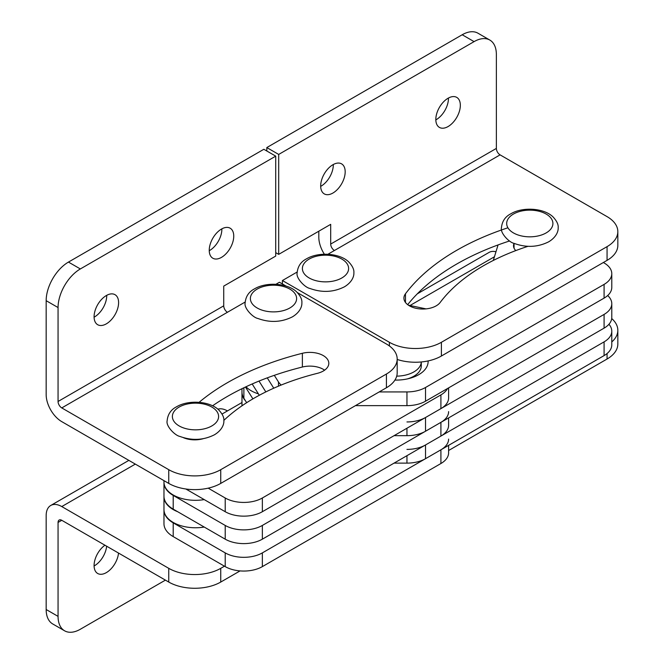 <?xml version="1.0" encoding="UTF-8"?>
<svg xmlns="http://www.w3.org/2000/svg" width="664" height="664" viewBox="0 0 664 664"><rect width="100%" height="100%" fill="white"/><g stroke="black" fill="none" stroke-linecap="round" stroke-linejoin="round"><path stroke-width="1" d="M118.524 553.062A17.339 10.01 -60 0 1 106.34 572.625A17.339 10.01 -60 0 1 97.674 573.48A17.339 10.01 -60 0 1 94.769 560.491A17.339 10.01 -60 0 1 104.937 545.219M94.089 565.96A17.339 10.01 120 0 0 94.454 565.761A17.339 10.01 120 0 0 106.63 546.198M224.465 566.184L220.747 568.334L220.747 582.054A36.769 21.231 180 0 1 168.747 582.054L61.769 520.294L58.059 522.435L58.059 616.375A31.515 18.194 120 0 0 64.582 630.8A31.515 18.194 120 0 0 80.344 629.24L165.402 580.129M240.069 570.907L220.747 582.054M64.582 630.8L52.697 623.936A31.515 18.194 -60 0 1 46.165 609.51L46.165 515.579A22.061 12.74 60 0 1 50.738 505.478A22.061 12.74 60 0 1 61.769 506.566L168.747 568.334A36.769 21.231 0 0 0 220.747 568.334M241.978 402.525L227.437 410.916A22.061 12.74 -120 0 0 217.883 409.173M58.059 522.435A5.254 3.029 60 0 1 59.146 520.036A5.254 3.029 60 0 1 61.769 520.294M514.044 243.422A16.285 9.404 0 0 0 513.513 245.788A16.285 9.404 0 0 0 515.795 250.585M428.097 360.925A32.046 18.501 180 0 1 418.735 374.679A32.046 18.501 180 0 1 394.922 380.082M274.307 375.334L278.473 381.941A26.269 15.164 0 0 0 281.162 385.054M379.202 391.926L406.957 391.926A26.269 15.164 0 0 0 425.533 387.486L604.091 284.391A26.269 15.164 0 0 0 611.785 273.668A26.269 15.164 0 0 0 604.091 262.944L603.344 262.512M498.058 244.933L493.319 260.437M355.431 405.646L406.957 405.646A26.269 15.164 0 0 0 425.533 401.205L604.091 298.119A26.269 15.164 0 0 0 611.785 287.396L611.785 273.668M267.252 377.866L273.759 388.199M407.256 378.936A25.215 14.558 0 0 0 413.904 376.181A25.215 14.558 0 0 0 421.291 365.881L421.291 361.963M396.715 376.148A25.215 14.558 0 0 0 421.283 361.963M163.975 496.489A31.515 18.194 0 0 0 163.975 496.705A31.515 18.194 0 0 0 173.204 509.57A31.515 18.194 0 0 0 177.628 511.695M163.975 496.705L163.975 509.57A31.515 18.194 0 0 0 173.204 522.435A31.515 18.194 0 0 0 204.23 527.05M163.975 480.653L163.975 482.122A31.515 18.194 0 0 0 173.204 494.987A31.515 18.194 0 0 0 204.23 499.602M241.978 392.266A31.515 18.194 0 0 0 241.978 392.474A31.515 18.194 0 0 0 245.481 400.815M241.978 392.474L241.978 405.347A31.515 18.194 0 0 0 241.987 405.804M448.607 445.361L448.607 452.798A26.269 15.164 180 0 1 440.913 463.522L262.355 566.616A26.269 15.164 180 0 1 225.212 566.616L173.204 536.595A31.515 18.194 180 0 1 163.975 523.722L163.975 510.002A31.515 18.194 180 0 1 163.975 509.786M448.607 439.078A26.269 15.164 180 0 1 440.913 449.802L262.355 552.888A26.269 15.164 180 0 1 225.212 552.888L173.204 522.867A31.515 18.194 180 0 1 163.975 510.002M448.607 417.905L448.607 425.35A26.269 15.164 180 0 1 440.913 436.074L262.355 539.168A26.269 15.164 180 0 1 225.212 539.168L173.204 509.139A31.515 18.194 180 0 1 163.975 496.274L163.975 482.545A31.515 18.194 180 0 1 163.975 482.338M448.607 411.622A26.269 15.164 180 0 1 440.913 422.346L262.355 525.44A26.269 15.164 180 0 1 225.212 525.44L173.204 495.419A31.515 18.194 180 0 1 163.975 482.545M183.488 437.709A18.907 10.915 0 0 0 203.101 438.73M106.34 295.538A17.339 10.01 -60 0 1 115.013 294.683A17.339 10.01 -60 0 1 117.669 308.569A17.339 10.01 -60 0 1 106.34 323.849A17.339 10.01 -60 0 1 97.674 324.704A17.339 10.01 -60 0 1 95.018 310.818A17.339 10.01 -60 0 1 106.34 295.538M94.089 317.193A17.339 10.01 120 0 0 94.454 316.985A17.339 10.01 120 0 0 106.713 295.339M221.494 229.055A17.339 10.01 -60 0 1 230.159 228.2A17.339 10.01 -60 0 1 232.815 242.094A17.339 10.01 -60 0 1 221.494 257.366A17.339 10.01 -60 0 1 212.829 258.23A17.339 10.01 -60 0 1 210.173 244.335A17.339 10.01 -60 0 1 221.494 229.055M209.243 250.71A17.339 10.01 120 0 0 209.608 250.502A17.339 10.01 120 0 0 221.859 228.856M168.747 469.68A36.769 21.231 0 0 0 220.747 469.68L220.747 483.409A36.769 21.231 180 0 1 168.747 483.409L168.747 469.68L61.769 407.92A5.254 3.029 60 0 1 58.059 401.479L223.726 305.838L223.726 286.109L275.726 256.08L275.726 156.14L263.84 149.284L68.458 262.081L80.344 268.945L275.726 156.14M220.747 483.409L386.415 387.759L386.415 374.031A36.769 21.231 0 0 0 397.188 359.025A36.769 21.231 0 0 0 386.415 344.01L297.389 292.608M220.747 469.68L386.415 374.031M223.851 420.395A204.869 118.283 180 0 1 317.417 373.326A18.907 10.915 0 0 0 328.813 363.308A18.907 10.915 0 0 0 302.377 353.289A242.692 140.121 0 0 0 198.013 403.231M286.118 286.101L279.444 282.241L275.884 284.3M245.157 302.037L61.769 407.92M58.059 401.479L58.059 307.548L46.165 300.684L46.165 394.623A22.061 12.74 -120 0 0 61.769 421.64L168.747 483.409M80.344 268.945A31.515 18.194 120 0 0 58.059 307.548M46.165 300.684A31.515 18.194 -60 0 1 68.458 262.081M324.605 370.172A18.907 10.915 0 0 0 302.377 367.018A242.692 140.121 0 0 0 212.571 405.795M397.188 359.025L397.188 372.745A36.769 21.231 180 0 1 386.415 387.759M223.726 305.838A5.254 3.029 -120 0 0 227.437 312.271M245.987 386.772A31.515 18.194 0 0 0 251.208 390.764A31.515 18.194 0 0 0 258.412 393.868M448.607 387.884L448.607 397.902A26.269 15.164 180 0 1 440.913 408.626L262.355 511.712A26.269 15.164 180 0 1 225.212 511.712L185.854 488.994M447.511 388.515A26.269 15.164 180 0 1 440.913 394.897L262.355 497.992A26.269 15.164 180 0 1 225.212 497.992L208.181 488.156M408.401 305.174L426.006 308.876M259.002 381.078L265.832 391.918M406.957 421.947A26.269 15.164 0 0 0 425.533 417.507L604.091 314.412A26.269 15.164 0 0 0 611.785 303.689A26.269 15.164 0 0 0 607.668 295.538M394.059 435.675L406.957 435.675A26.269 15.164 0 0 0 425.533 431.235L604.091 328.141A26.269 15.164 0 0 0 611.785 317.417L611.785 303.689M252.171 383.966L259.3 395.279M507.918 227.785A242.692 140.121 0 0 0 405.472 293.77A18.907 10.915 0 0 0 403.911 298.111A18.907 10.915 0 0 0 409.447 305.838A18.907 10.915 0 0 0 440.174 302.46A204.869 118.283 180 0 1 527.938 246.336M332.93 164.722A17.339 10.01 -60 0 1 341.595 163.867A17.339 10.01 -60 0 1 344.251 177.753A17.339 10.01 -60 0 1 332.93 193.033A17.339 10.01 -60 0 1 324.264 193.888A17.339 10.01 -60 0 1 321.608 180.002A17.339 10.01 -60 0 1 332.93 164.722M320.679 186.376A17.339 10.01 120 0 0 321.044 186.169A17.339 10.01 120 0 0 333.295 164.514M448.084 98.239A17.339 10.01 -60 0 1 456.749 97.384A17.339 10.01 -60 0 1 459.405 111.27A17.339 10.01 -60 0 1 448.084 126.55A17.339 10.01 -60 0 1 439.41 127.405A17.339 10.01 -60 0 1 436.754 113.519A17.339 10.01 -60 0 1 448.084 98.239M435.825 119.893A17.339 10.01 120 0 0 436.19 119.686A17.339 10.01 120 0 0 448.449 98.04M275.726 252.652L278.697 254.362L278.697 154.43L266.812 147.566L266.812 150.994M389.394 345.944L389.394 342.292A36.769 21.231 0 0 0 441.394 342.292L441.394 356.02L607.062 260.371L607.062 246.643A36.769 21.231 0 0 0 617.835 231.636A36.769 21.231 0 0 0 607.062 216.622L500.083 154.861L327.892 254.27M441.394 342.292L607.062 246.643M297.157 272.016L282.416 280.532L389.394 342.292M278.697 254.362L330.697 224.341L330.697 244.07L496.365 148.421L496.365 54.489A31.515 18.194 120 0 0 489.841 40.064A31.515 18.194 120 0 0 474.079 41.624L462.194 34.76A31.515 18.194 -60 0 1 477.955 33.2L489.841 40.064M278.697 154.43L474.079 41.624M266.812 147.566L462.194 34.76M324.389 254.229A22.061 12.74 60 0 1 318.811 237.206L318.811 231.205M509.554 240.974A242.692 140.121 0 0 0 407.671 304.651M617.835 231.636L617.835 245.356A36.769 21.231 180 0 1 607.062 260.371M441.394 356.02A36.769 21.231 180 0 1 397.188 359.456M282.416 283.96L282.416 280.532M496.365 148.421A5.254 3.029 -120 0 0 500.083 154.861M334.415 250.502A5.254 3.029 60 0 1 330.697 244.07M241.978 388.689L241.978 392.05A31.515 18.194 0 0 0 243.879 398.276L246.668 402.699M245.439 387.029L252.909 398.873M406.957 449.395A26.269 15.164 0 0 0 425.533 444.955L604.091 341.869A26.269 15.164 0 0 0 611.785 331.145A26.269 15.164 0 0 0 608.938 324.281M394.059 463.123L406.957 463.123A26.269 15.164 0 0 0 425.533 458.683L604.091 355.589A26.269 15.164 0 0 0 611.785 344.865L611.785 331.145M611.785 341.952A36.769 21.231 0 0 0 617.835 330.282L617.835 344.01A36.769 21.231 180 0 1 607.062 359.025L448.607 450.507M417.282 293.853L489.053 252.42A22.061 12.74 60 0 1 495.966 251.772M617.835 330.282A36.769 21.231 0 0 0 611.71 318.554M227.437 410.916L222.033 414.046M135.315 464.103L61.769 506.566M46.165 609.51L58.059 616.375M168.747 582.054L168.747 568.334M278.473 381.941L278.473 386.166M406.957 391.926L406.957 405.646M425.533 387.486L425.533 401.205M604.091 284.391L604.091 298.119M341.844 277.959A23.116 13.346 0 0 0 341.844 259.084A23.116 13.346 0 0 0 309.158 259.084A23.116 13.346 0 0 0 309.158 277.959A23.116 13.346 0 0 0 341.844 277.959M211.833 425.931A23.116 13.346 0 0 0 211.833 407.057A23.116 13.346 0 0 0 179.147 407.057A23.116 13.346 0 0 0 179.147 425.931A23.116 13.346 0 0 0 211.833 425.931M440.913 463.522L440.913 449.802M262.355 566.616L262.355 552.888M225.212 566.616L225.212 552.888M173.204 536.595L173.204 522.867M546.14 232.923A23.116 13.346 0 0 0 546.14 214.049A23.116 13.346 0 0 0 513.455 214.049A23.116 13.346 0 0 0 513.455 232.923A23.116 13.346 0 0 0 546.14 232.923M440.913 436.074L440.913 422.346M262.355 539.168L262.355 525.44M225.212 539.168L225.212 525.44M173.204 509.139L173.204 495.419M302.377 367.018L302.377 353.289M440.913 408.626L440.913 394.897M262.355 511.712L262.355 497.992M225.212 511.712L225.212 497.992M406.957 428.23L406.957 435.675M425.533 417.507L425.533 431.235M604.091 314.412L604.091 328.141M405.472 302.46L405.472 293.77M289.844 307.98A23.116 13.346 0 0 0 289.844 289.106A23.116 13.346 0 0 0 257.151 289.106A23.116 13.346 0 0 0 257.151 307.98A23.116 13.346 0 0 0 289.844 307.98M243.879 387.768L243.879 398.276M406.957 455.678L406.957 463.123M425.533 444.955L425.533 458.683M604.091 341.869L604.091 355.589M607.062 359.025L607.062 353.538M494.439 256.769L410.003 305.515M128.857 460.376L50.738 505.478M410.601 378.082L413.904 376.181M306.527 258.827C318.405 251.664 339.661 253.05 348.724 261.931C352.518 265.998 354.227 269.634 353.87 272.829C354.119 275.726 352.542 281.901 344.475 286.798C333.502 292.318 321.957 292.857 309.831 288.425C304.867 287.504 295.787 278.008 297.132 272.904C297.729 266.422 300.858 261.732 306.527 258.827M176.524 406.8C188.393 399.637 209.658 401.023 218.713 409.904C222.506 413.971 224.224 417.606 223.859 420.81C224.108 423.698 222.531 429.882 214.464 434.771C203.499 440.29 191.954 440.838 179.82 436.406C174.856 435.476 165.784 425.981 167.129 420.876C167.718 414.402 170.847 409.705 176.524 406.8M510.832 213.791C522.701 206.628 543.965 208.015 553.021 216.896C556.814 220.963 558.532 224.598 558.167 227.793C558.416 230.69 556.839 236.865 548.771 241.762C537.807 247.282 526.261 247.821 514.127 243.389C509.163 242.468 500.092 232.973 501.436 227.868C502.026 221.386 505.155 216.696 510.832 213.791M514.044 248.153L514.044 243.356M254.528 288.848C266.397 281.685 287.661 283.072 296.717 291.952C300.51 296.019 302.228 299.655 301.863 302.859C302.12 305.747 300.535 311.931 292.467 316.819C281.503 322.339 269.957 322.887 257.831 318.454C252.859 317.525 243.788 308.03 245.132 302.925C245.721 296.451 248.859 291.753 254.528 288.848"/></g></svg>
